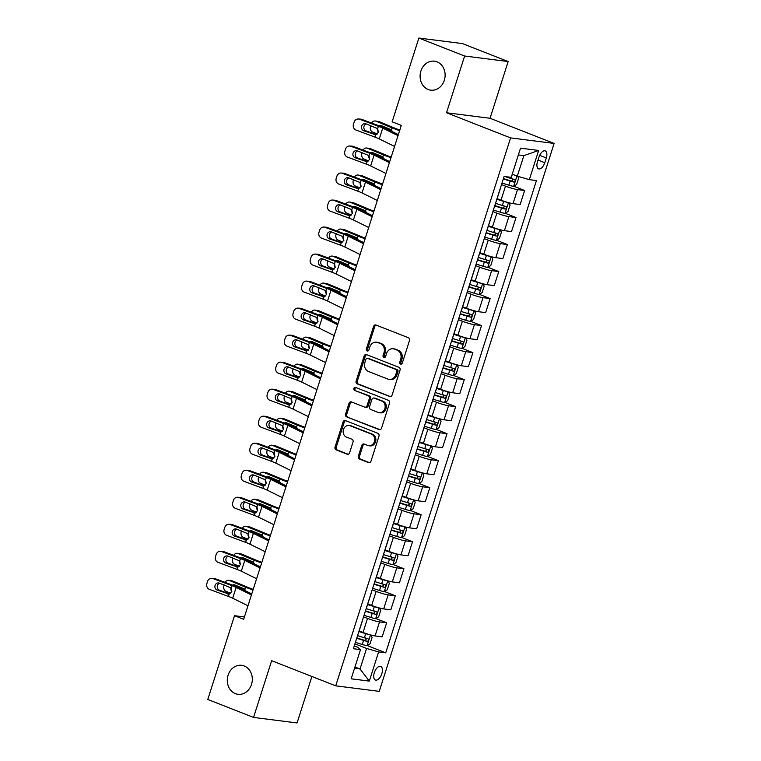 <?xml version="1.0" encoding="UTF-8"?>
<svg xmlns="http://www.w3.org/2000/svg" width="761" height="761" viewBox="0 0 761 761"><rect width="100%" height="100%" fill="white"/><g stroke="black" fill="none" stroke-linecap="round" stroke-linejoin="round"><path stroke-width="1.14" d="M400.562 364.091A1.57 1.341 -82.8 0 0 402.293 363.092L409.485 340.557A2.245 1.912 -82.8 0 0 408.372 337.722L376.029 325.033A2.245 1.912 -82.8 0 0 373.556 326.45L366.355 348.985A1.57 1.341 -82.8 0 0 368.876 349.974L369.808 347.054A7.172 6.126 -82.8 0 1 376.457 342.203A7.172 6.126 -82.8 0 1 377.722 342.526L380.414 343.582A7.172 6.126 -82.8 0 1 384.001 352.628L383.068 355.549A1.57 1.341 -82.8 0 0 385.58 356.538L386.512 353.618A7.172 6.126 -82.8 0 1 393.171 348.766A7.172 6.126 -82.8 0 1 394.426 349.09L397.128 350.146A7.172 6.126 -82.8 0 1 400.705 359.192L399.782 362.103A1.57 1.341 -82.8 0 0 400.562 364.091M244.214 665.97A14.611 12.48 -82.8 0 0 241.646 665.314A14.611 12.48 -82.8 0 0 227.682 676.7A14.611 12.48 -82.8 0 0 235.387 693.632A14.611 12.48 -82.8 0 0 237.965 694.298A14.611 12.48 -82.8 0 0 251.92 682.902A14.611 12.48 -82.8 0 0 244.214 665.97M437.023 61.841A14.611 12.48 -82.8 0 0 434.445 61.175A14.611 12.48 -82.8 0 0 420.491 72.571A14.611 12.48 -82.8 0 0 428.196 89.503A14.611 12.48 -82.8 0 0 430.764 90.169A14.611 12.48 -82.8 0 0 444.728 78.773A14.611 12.48 -82.8 0 0 437.023 61.841M381.822 673.694A7.306 3.71 111.4 0 0 380.728 666.417A7.306 3.71 111.4 0 0 374.298 672.743A7.306 3.71 111.4 0 0 375.392 680.02A7.306 3.71 111.4 0 0 381.822 673.694M358.326 456.191A2.245 1.912 -82.8 0 0 359.449 459.026L368.524 462.583A2.245 1.912 -82.8 0 0 370.997 461.166L378.988 436.129A2.245 1.912 -82.8 0 0 377.865 433.304L345.523 420.605A2.245 1.912 -82.8 0 0 343.049 422.022L335.059 447.059A2.245 1.912 -82.8 0 0 336.181 449.884L347.14 454.193A2.245 1.912 -82.8 0 0 349.613 452.776L353.028 442.055A2.245 1.912 -82.8 0 0 351.915 439.23L346.474 437.099A5.993 5.118 -82.8 0 1 343.316 430.155A5.993 5.118 -82.8 0 1 349.042 425.475A5.993 5.118 -82.8 0 1 350.098 425.751L371.387 434.103A5.993 5.118 -82.8 0 1 374.555 441.057A5.993 5.118 -82.8 0 1 368.828 445.727A5.993 5.118 -82.8 0 1 367.772 445.461L364.224 444.063A2.245 1.912 -82.8 0 0 361.751 445.48L358.326 456.191L359.506 456.343A2.245 1.912 -82.8 0 0 360.619 459.168L369.494 462.659M271.648 660.691L253.546 717.423L207.782 699.464L234.512 615.706L243.663 619.292L401.285 125.403L392.134 121.808L418.864 38.05L464.629 56.019L446.517 112.752L510.583 137.903L335.725 685.832L271.648 660.691M389.575 396.605A2.245 1.912 -82.8 0 0 392.048 395.187L400.039 370.15A2.245 1.912 -82.8 0 0 398.926 367.325L366.583 354.626A2.245 1.912 -82.8 0 0 364.11 356.043L356.119 381.08A2.245 1.912 -82.8 0 0 357.232 383.905L390.383 396.7M389.518 403.14L381.527 428.177A2.245 1.912 -82.8 0 1 379.054 429.594L346.712 416.895A2.245 1.912 -82.8 0 1 345.589 414.07L349.004 403.359A2.245 1.912 -82.8 0 1 351.477 401.941L364.595 407.087A2.245 1.912 -82.8 0 0 367.068 405.67L369.342 398.564A2.245 1.912 -82.8 0 0 368.219 395.739L354.569 390.374A1.57 1.341 -82.8 0 1 355.511 387.406L388.395 400.315A2.245 1.912 -82.8 0 1 389.518 403.14M539.007 157.032L537.485 161.779A7.077 3.596 111.4 0 0 538.55 168.837A7.077 3.596 111.4 0 0 544.781 162.711L546.303 157.955A7.077 3.596 111.4 0 0 545.237 150.906A7.077 3.596 111.4 0 0 539.007 157.032M510.583 137.903L554.113 143.429L379.244 691.359L335.725 685.832M538.655 150.459L529.342 179.644L517.309 176.172L523.863 155.634L538.655 150.459L520.534 148.157L511.221 177.342L504.105 176.438L353.38 648.724L360.495 649.628L357.879 647.345L354.274 645.927M367.202 645.556L385.732 652.824L536.457 180.547L529.342 179.644M385.732 652.824L378.617 651.92L369.304 681.105L351.182 678.802L360.495 649.628M446.517 112.752L490.046 118.278L508.158 61.536L464.629 56.019M508.158 61.536L462.393 43.577L418.864 38.05M253.546 717.423L297.075 722.95L311.905 676.491M490.046 118.278L554.113 143.429M244.414 616.962L234.512 615.706M523.863 155.634L518.374 154.94M517.309 176.172L512.229 174.174M354.959 666.988L360.029 668.986L366.583 648.448L354.93 643.873M375.82 618.531L386.664 622.793L382.184 636.843L375.068 635.939A9.132 0.999 -162.3 0 1 363.035 632.467L359.154 630.936M386.664 622.793L379.549 621.889A9.132 0.999 -162.3 0 1 367.525 618.417L363.549 616.857M384.448 591.516L395.292 595.768L390.802 609.818L383.687 608.914A9.132 0.999 -162.3 0 1 371.663 605.442L367.772 603.92M395.292 595.768L388.177 594.864A9.132 0.999 -162.3 0 1 376.143 591.392L372.177 589.842M393.066 564.5L403.91 568.752L399.43 582.802L392.315 581.899A9.132 0.999 -162.3 0 1 380.281 578.427L376.4 576.905M403.91 568.752L396.795 567.849A9.132 0.999 -162.3 0 1 384.771 564.377L380.795 562.817M401.694 537.475L412.538 541.737L408.048 555.787L400.933 554.883A9.132 0.999 -162.3 0 1 388.909 551.411L385.018 549.889M412.538 541.737L405.413 540.833A9.132 0.999 -162.3 0 1 393.389 537.361L389.413 535.801M410.312 510.46L421.156 514.712L416.676 528.762L409.561 527.858A9.132 0.999 -162.3 0 1 397.527 524.396L393.646 522.864M421.156 514.712L414.041 513.818A9.132 0.999 -162.3 0 1 402.008 510.346L398.041 508.786M418.94 483.444L429.784 487.696L425.294 501.746L418.179 500.843A9.132 0.999 -162.3 0 1 406.155 497.371L402.265 495.849M429.784 487.696L422.659 486.793A9.132 0.999 -162.3 0 1 410.636 483.321L406.659 481.761M427.558 456.419L438.403 460.681L433.922 474.731L426.797 473.827A9.132 0.999 -162.3 0 1 414.774 470.355L410.892 468.833M438.403 460.681L431.287 459.777A9.132 0.999 -162.3 0 1 419.254 456.305L415.287 454.745M436.186 429.404L447.03 433.665L442.541 447.715L435.425 446.812A9.132 0.999 -162.3 0 1 423.392 443.34L419.511 441.808M447.03 433.665L439.906 432.762A9.132 0.999 -162.3 0 1 427.882 429.29L423.906 427.73M444.805 402.388L455.649 406.64L451.168 420.69L444.044 419.787A9.132 0.999 -162.3 0 1 432.02 416.315L428.139 414.793M455.649 406.64L448.533 405.737A9.132 0.999 -162.3 0 1 436.5 402.265L432.533 400.705M453.423 375.363L464.267 379.625L459.787 393.675L452.671 392.771A9.132 0.999 -162.3 0 1 440.638 389.299L436.757 387.777M464.267 379.625L457.152 378.721A9.132 0.999 -162.3 0 1 445.128 375.249L441.152 373.689M462.051 348.348L472.895 352.609L468.415 366.659L461.29 365.756A9.132 0.999 -162.3 0 1 449.266 362.284L445.385 360.752M472.895 352.609L465.78 351.706A9.132 0.999 -162.3 0 1 453.746 348.234L449.78 346.674M470.669 321.332L481.513 325.584L477.033 339.634L469.918 338.731A9.132 0.999 -162.3 0 1 457.884 335.259L454.003 333.737M481.513 325.584L474.398 324.681A9.132 0.999 -162.3 0 1 462.374 321.209L458.398 319.649M479.297 294.317L490.141 298.569L485.651 312.619L478.536 311.715A9.132 0.999 -162.3 0 1 466.512 308.243L462.621 306.721M490.141 298.569L483.026 297.665A9.132 0.999 -162.3 0 1 470.992 294.193L467.026 292.633M487.915 267.292L498.759 271.553L494.279 285.603L487.164 284.7A9.132 0.999 -162.3 0 1 475.13 281.228L471.249 279.696M498.759 271.553L491.644 270.65A9.132 0.999 -162.3 0 1 479.62 267.178L475.644 265.618M496.543 240.276L507.387 244.528L502.897 258.578L495.782 257.675A9.132 0.999 -162.3 0 1 483.758 254.203L479.868 252.681M507.387 244.528L500.262 243.625A9.132 0.999 -162.3 0 1 488.239 240.153L484.262 238.602M505.161 213.261L516.006 217.513L511.525 231.563L504.41 230.659A9.132 0.999 -162.3 0 1 492.377 227.187L488.495 225.665M516.006 217.513L508.89 216.609A9.132 0.999 -162.3 0 1 496.866 213.137L492.89 211.577M513.789 186.236L524.633 190.497L520.144 204.547L513.028 203.644A9.132 0.999 -162.3 0 1 501.004 200.172L497.114 198.65M524.633 190.497L517.509 189.594A9.132 0.999 -162.3 0 1 505.485 186.122L501.509 184.562M354.54 668.291L360.029 668.986L369.304 681.105M500.776 187.196L496.286 201.246A9.132 0.999 -162.3 0 1 496.153 201.351M492.148 214.212L487.668 228.262A9.132 0.999 -162.3 0 1 487.535 228.367M483.53 241.227L479.04 255.277A9.132 0.999 -162.3 0 1 478.907 255.392M474.902 268.252L470.422 282.302A9.132 0.999 -162.3 0 1 470.288 282.407M466.284 295.268L461.794 309.318A9.132 0.999 -162.3 0 1 461.661 309.423M457.656 322.284L453.175 336.333A9.132 0.999 -162.3 0 1 453.042 336.448M449.038 349.309L444.548 363.358A9.132 0.999 -162.3 0 1 444.414 363.463M440.41 376.324L435.929 390.374A9.132 0.999 -162.3 0 1 435.796 390.479M431.791 403.34L427.302 417.389A9.132 0.999 -162.3 0 1 427.168 417.504M423.164 430.365L418.683 444.405A9.132 0.999 -162.3 0 1 418.55 444.519M414.545 457.38L410.065 471.43A9.132 0.999 -162.3 0 1 409.922 471.535M405.917 484.396L401.437 498.445A9.132 0.999 -162.3 0 1 401.304 498.56M397.299 511.411L392.819 525.461A9.132 0.999 -162.3 0 1 392.686 525.575M388.681 538.436L384.191 552.486A9.132 0.999 -162.3 0 1 384.058 552.591M380.053 565.452L375.573 579.502A9.132 0.999 -162.3 0 1 375.439 579.606M371.435 592.467L366.945 606.517A9.132 0.999 -162.3 0 1 366.812 606.631M362.807 619.492L358.326 633.542A9.132 0.999 -162.3 0 1 358.193 633.647M366.583 648.448L378.617 651.92M401.447 364.072A1.57 1.341 -82.8 0 1 400.952 362.255L401.884 359.344A7.172 6.126 -82.8 0 0 398.298 350.298L397.128 350.146M393.171 348.766L394.341 348.909A7.172 6.126 -82.8 0 1 395.606 349.232L398.298 350.298M376.457 342.203L377.637 342.355A7.172 6.126 -82.8 0 1 378.902 342.678L381.594 343.734A7.172 6.126 -82.8 0 1 385.18 352.781L384.248 355.701A1.57 1.341 -82.8 0 0 384.733 357.508M376.229 325.109A2.245 1.912 -82.8 0 0 374.726 326.593L367.534 349.137A1.57 1.341 -82.8 0 0 368.029 350.954M366.783 354.702A2.245 1.912 -82.8 0 0 365.28 356.196L357.29 381.223A2.245 1.912 -82.8 0 0 358.412 384.058L390.555 396.671M396.785 371.492A1.57 1.341 -82.8 0 0 395.996 369.513L367.611 358.374A1.57 1.341 -82.8 0 0 365.879 359.363L364.9 362.436A7.172 6.126 -82.8 0 0 368.476 371.482L387.882 379.102A7.172 6.126 -82.8 0 0 389.147 379.425A7.172 6.126 -82.8 0 0 395.796 374.574L396.785 371.492L397.955 371.644A1.57 1.341 -82.8 0 0 397.175 369.665L395.996 369.513M368.219 358.45A1.57 1.341 -82.8 0 1 368.79 358.526L397.175 369.665M389.147 379.425L390.326 379.577A7.172 6.126 -82.8 0 0 396.976 374.726L395.796 374.574M397.955 371.644L396.976 374.726M380.024 429.661L346.712 416.895M351.677 402.017A2.245 1.912 -82.8 0 0 350.184 403.501L346.769 414.222A2.245 1.912 -82.8 0 0 347.882 417.047M364.995 407.192L366.165 407.335A2.245 1.912 -82.8 0 0 368.248 405.822L370.512 398.716A2.245 1.912 -82.8 0 0 369.399 395.882L354.569 390.374M355.872 387.549A1.57 1.341 -82.8 0 0 355.739 390.526M378.207 412.433A5.993 5.118 -82.8 0 0 379.263 412.7A5.993 5.118 -82.8 0 0 384.99 408.029A5.993 5.118 -82.8 0 0 381.832 401.076L374.326 398.136A2.245 1.912 -82.8 0 0 371.853 399.554L369.589 406.659A2.245 1.912 -82.8 0 0 370.702 409.485L378.207 412.433M379.263 412.7L380.443 412.852A5.993 5.118 -82.8 0 0 386.169 408.181A5.993 5.118 -82.8 0 0 383.011 401.228L381.832 401.076M373.936 398.032L375.106 398.184A2.245 1.912 -82.8 0 1 375.506 398.288L383.011 401.228M364.424 444.139A2.245 1.912 -82.8 0 0 362.921 445.632L359.506 456.343M368.828 445.727L369.998 445.879A5.993 5.118 -82.8 0 0 375.725 441.209A5.993 5.118 -82.8 0 0 372.567 434.255L371.387 434.103M349.042 425.475L350.222 425.627A5.993 5.118 -82.8 0 1 351.278 425.894L372.567 434.255M345.722 420.69A2.245 1.912 -82.8 0 0 344.229 422.174L336.238 447.211A2.245 1.912 -82.8 0 0 337.351 450.036L348.119 454.26M514.075 174.897A6.05 0.666 -162.3 0 1 512.296 174.374L512.182 174.336M399.801 130.064A11.415 1.256 -162.3 0 1 395.568 128.476L379.463 121.77L375.972 121.18A4.566 3.577 -80.3 0 0 375.363 120.999A4.566 3.577 -80.3 0 0 371.71 123.073M399.601 130.673A17.123 1.883 -162.3 0 1 392.077 127.877L375.972 121.18M517.48 176.219L518.698 178.017L516.624 184.504L513.58 186.359A6.05 0.666 -162.3 0 1 508.843 185.18L502.003 183.03M377.313 133.974L372.519 131.986A4.566 3.577 -80.3 0 1 370.569 126.269L370.769 125.622M503.306 178.93L510.155 181.07A6.05 0.666 17.7 0 0 513.78 182.06C515.264 181.422 515.539 180.557 514.607 179.463A6.05 0.666 -162.3 0 1 510.983 178.483L504.724 176.514M379.159 125.841A3.653 2.863 99.7 0 1 380.871 125.479A3.653 2.863 99.7 0 1 381.356 125.622L390.954 129.617L392.743 131.862M378.407 132.053A3.653 2.863 99.7 0 1 377.466 128.409M375.363 120.999L378.854 121.598A4.566 3.577 99.7 0 1 379.463 121.77M382.945 126.278A3.653 2.863 -80.3 0 0 382.041 126.925M511.982 178.426C513.228 179.653 512.952 180.519 511.145 181.023L503.411 178.616M394.569 146.445L379.273 138.911A11.415 1.256 17.7 0 0 374.964 137.104L356.015 130.045A4.566 4.157 -86.5 0 1 353.465 124.252L354.16 122.093A4.566 4.157 -86.5 0 1 359.468 119.23L378.417 126.297L377.675 128.628L378.322 132.328L375.715 134.773L363.71 130.73A3.653 3.329 93.5 0 1 365.033 123.624A3.653 3.329 93.5 0 1 365.917 123.815L377.675 128.628M398.345 134.621L387.225 129.151A17.123 1.883 17.7 0 0 380.757 126.44L361.808 119.382L359.468 119.23M398.022 135.639L382.726 128.095A11.415 1.256 17.7 0 0 378.417 126.297M358.364 119.001L360.714 119.144A4.566 4.157 93.5 0 1 361.808 119.382M366.212 123.929A3.653 3.329 -86.5 0 0 366.051 130.873L376.2 134.659M374.964 137.104L375.715 134.773L374.127 134.611L375.439 134.802M508.072 202.521A6.05 0.666 -162.3 0 1 503.668 201.389L496.914 199.277M501.594 200.4L497.019 198.963M391.173 157.089A11.415 1.256 -162.3 0 1 386.949 155.491L370.845 148.795L367.354 148.195A4.566 3.577 -80.3 0 0 366.735 148.014A4.566 3.577 -80.3 0 0 363.083 150.088M390.983 157.689A17.123 1.883 -162.3 0 1 383.458 154.892L367.354 148.195M505.038 213.337L508.453 202.635L510.07 205.032L508.006 211.52L504.962 213.384A6.05 0.666 -162.3 0 1 500.224 212.195L493.375 210.055M368.695 160.999L363.901 159.001A4.566 3.577 -80.3 0 1 361.941 153.294L362.15 152.647M494.688 205.946L501.528 208.095A6.05 0.666 17.7 0 0 505.161 209.075C506.645 208.447 506.921 207.582 505.989 206.478A6.05 0.666 -162.3 0 1 502.355 205.499L495.516 203.349M370.531 152.866A3.653 2.863 99.7 0 1 372.243 152.495A3.653 2.863 99.7 0 1 372.738 152.638L382.326 156.633L384.115 158.878M369.779 159.068A3.653 2.863 99.7 0 1 368.847 155.425M366.735 148.014L370.226 148.614A4.566 3.577 99.7 0 1 370.845 148.795M374.317 153.294A3.653 2.863 -80.3 0 0 373.423 153.941M503.354 205.451C504.61 206.669 504.334 207.534 502.526 208.038L494.783 205.632M499.444 229.537A6.05 0.666 -162.3 0 1 495.05 228.414L488.296 226.293M492.966 227.415L488.391 225.979M382.555 184.105A11.415 1.256 -162.3 0 1 378.322 182.507L362.217 175.81L358.726 175.211A4.566 3.577 -80.3 0 0 358.117 175.04A4.566 3.577 -80.3 0 0 354.464 177.104M382.355 184.714A17.123 1.883 -162.3 0 1 374.831 181.917L358.726 175.211M496.41 240.352L499.825 229.651L501.451 232.057L499.378 238.535L496.334 240.4A6.05 0.666 -162.3 0 1 491.596 239.22L484.757 237.071M360.067 188.015L355.273 186.017A4.566 3.577 -80.3 0 1 353.323 180.309L353.523 179.663M486.06 232.961L492.909 235.111A6.05 0.666 17.7 0 0 496.533 236.091C498.017 235.463 498.293 234.597 497.361 233.503A6.05 0.666 -162.3 0 1 493.737 232.514L486.897 230.374M361.913 179.881A3.653 2.863 99.7 0 1 363.625 179.52A3.653 2.863 99.7 0 1 364.11 179.663L373.708 183.648L375.496 185.903M361.161 186.084A3.653 2.863 99.7 0 1 360.219 182.45M358.117 175.04L361.608 175.629A4.566 3.577 99.7 0 1 362.217 175.81M365.699 180.319A3.653 2.863 -80.3 0 0 364.795 180.966M494.736 232.466C495.982 233.694 495.706 234.559 493.908 235.063L486.165 232.657M490.826 256.562A6.05 0.666 -162.3 0 1 486.422 255.43L479.668 253.308M484.348 254.431L479.772 252.994M373.927 211.12A11.415 1.256 -162.3 0 1 369.703 209.532L353.599 202.826L350.108 202.236A4.566 3.577 -80.3 0 0 349.489 202.055A4.566 3.577 -80.3 0 0 345.846 204.119M373.737 211.729A17.123 1.883 -162.3 0 1 366.212 208.933L350.108 202.236M487.791 267.368L491.206 256.676L492.824 259.073L490.759 265.56L487.715 267.415A6.05 0.666 -162.3 0 1 482.978 266.236L476.129 264.086M351.449 215.03L346.655 213.042A4.566 3.577 -80.3 0 1 344.695 207.325L344.904 206.678M477.442 259.986L484.281 262.126A6.05 0.666 17.7 0 0 487.915 263.116C489.399 262.478 489.675 261.613 488.743 260.519A6.05 0.666 -162.3 0 1 485.118 259.539L478.269 257.389M353.285 206.897A3.653 2.863 99.7 0 1 354.997 206.535A3.653 2.863 99.7 0 1 355.492 206.678L365.08 210.664L366.869 212.918M352.533 213.109A3.653 2.863 99.7 0 1 351.601 209.465M349.489 202.055L352.98 202.654A4.566 3.577 99.7 0 1 353.599 202.826M357.071 207.334A3.653 2.863 -80.3 0 0 356.177 207.981M486.108 259.482C487.363 260.709 487.088 261.575 485.28 262.079L477.537 259.672M385.951 173.46L370.655 165.927A11.415 1.256 17.7 0 0 366.345 164.119L347.397 157.061A4.566 4.157 -86.5 0 1 344.847 151.277L345.532 149.108A4.566 4.157 -86.5 0 1 350.84 146.255L369.798 153.313L369.047 155.644L369.703 159.353L367.087 161.798L355.083 157.746A3.653 3.329 93.5 0 1 356.414 150.649A3.653 3.329 93.5 0 1 357.29 150.83L369.047 155.644M389.718 161.646L378.598 156.167A17.123 1.883 17.7 0 0 372.139 153.456L353.19 146.397L350.84 146.255M389.394 162.654L374.108 155.12A11.415 1.256 17.7 0 0 369.798 153.313M349.746 146.017L352.086 146.16A4.566 4.157 93.5 0 1 353.19 146.397M357.594 150.944A3.653 3.329 -86.5 0 0 357.423 157.898L367.573 161.674M366.345 164.119L367.087 161.798L365.508 161.636L366.821 161.827M377.323 200.476L362.027 192.942A11.415 1.256 17.7 0 0 357.727 191.144L338.769 184.076A4.566 4.157 -86.5 0 1 336.219 178.293L336.914 176.133A4.566 4.157 -86.5 0 1 342.222 173.27L361.171 180.328L360.429 182.659L361.085 186.369L358.469 188.814L346.464 184.771A3.653 3.329 93.5 0 1 347.787 177.665A3.653 3.329 93.5 0 1 348.671 177.846L360.429 182.659M381.099 188.661L369.979 183.182A17.123 1.883 17.7 0 0 363.52 180.481L344.562 173.413L342.222 173.27M380.776 189.67L365.48 182.136A11.415 1.256 17.7 0 0 361.171 180.328M341.118 173.042L343.468 173.185A4.566 4.157 93.5 0 1 344.562 173.413M348.966 177.96A3.653 3.329 -86.5 0 0 348.804 184.913L358.954 188.69M357.727 191.144L358.469 188.814L356.88 188.652L358.193 188.842M368.705 227.501L353.408 219.967A11.415 1.256 17.7 0 0 349.099 218.16L330.15 211.101A4.566 4.157 -86.5 0 1 327.601 205.308L328.286 203.149A4.566 4.157 -86.5 0 1 333.594 200.286L352.552 207.353L351.81 209.675L352.457 213.384L349.841 215.829L337.836 211.786A3.653 3.329 93.5 0 1 339.168 204.68A3.653 3.329 93.5 0 1 340.043 204.871L351.81 209.675M372.471 215.677L361.361 210.198A17.123 1.883 17.7 0 0 354.892 207.496L335.943 200.438L333.594 200.286M372.158 216.695L356.861 209.151A11.415 1.256 17.7 0 0 352.552 207.353M332.5 200.057L334.84 200.2A4.566 4.157 93.5 0 1 335.943 200.438M340.348 204.985A3.653 3.329 -86.5 0 0 340.186 211.929L350.326 215.715M349.099 218.16L349.841 215.829L348.262 215.667L349.575 215.858M482.198 283.577A6.05 0.666 -162.3 0 1 477.803 282.445L471.049 280.324M475.72 281.456L471.145 280.019M365.309 238.145A11.415 1.256 -162.3 0 1 361.075 236.547L344.971 229.851L341.48 229.251A4.566 3.577 -80.3 0 0 340.871 229.071A4.566 3.577 -80.3 0 0 337.218 231.144M365.118 238.745A17.123 1.883 -162.3 0 1 357.584 235.948L341.48 229.251M479.164 294.393L482.579 283.691L484.205 286.088L482.132 292.576L479.088 294.44A6.05 0.666 -162.3 0 1 474.35 293.251L467.511 291.111M342.821 242.055L338.036 240.057A4.566 3.577 -80.3 0 1 336.077 234.35L336.286 233.694M468.824 287.002L475.663 289.151A6.05 0.666 17.7 0 0 479.297 290.131C480.771 289.503 481.047 288.638 480.124 287.534A6.05 0.666 -162.3 0 1 476.491 286.555L469.651 284.405M344.666 233.912A3.653 2.863 99.7 0 1 346.379 233.551A3.653 2.863 99.7 0 1 346.864 233.694L356.462 237.689L358.25 239.934M343.915 240.124A3.653 2.863 99.7 0 1 342.973 236.481M340.871 229.071L344.362 229.67A4.566 3.577 99.7 0 1 344.971 229.851M348.452 234.35A3.653 2.863 -80.3 0 0 347.549 234.997M477.489 286.497C478.736 287.725 478.46 288.59 476.662 289.094L468.919 286.688M360.086 254.516L344.79 246.983A11.415 1.256 17.7 0 0 340.481 245.175L321.523 238.117A4.566 4.157 -86.5 0 1 318.983 232.333L319.668 230.164A4.566 4.157 -86.5 0 1 324.976 227.311L343.924 234.369L343.182 236.7L343.839 240.4L341.223 242.845L329.218 238.802A3.653 3.329 93.5 0 1 330.54 231.696A3.653 3.329 93.5 0 1 331.425 231.886L343.182 236.7M363.853 242.702L352.733 237.223A17.123 1.883 17.7 0 0 346.274 234.512L327.316 227.453L324.976 227.311M363.53 243.71L348.234 236.176A11.415 1.256 17.7 0 0 343.924 234.369M323.882 227.073L326.222 227.216A4.566 4.157 93.5 0 1 327.316 227.453M331.72 232A3.653 3.329 -86.5 0 0 331.558 238.944L341.708 242.73M340.481 245.175L341.223 242.845L339.634 242.692L340.947 242.883M473.58 310.593A6.05 0.666 -162.3 0 1 469.176 309.47L462.422 307.349M467.102 308.471L462.526 307.035M356.681 265.161A11.415 1.256 -162.3 0 1 352.457 263.563L336.352 256.866L332.861 256.267A4.566 3.577 -80.3 0 0 332.243 256.096A4.566 3.577 -80.3 0 0 328.6 258.16M356.49 265.77A17.123 1.883 -162.3 0 1 348.966 262.973L332.861 256.267M470.545 321.408L473.96 310.707L475.577 313.113L473.513 319.591L470.469 321.456A6.05 0.666 -162.3 0 1 465.732 320.276L458.883 318.127M334.203 269.071L329.408 267.073A4.566 3.577 -80.3 0 1 327.449 261.365L327.658 260.719M460.196 314.017L467.045 316.167A6.05 0.666 17.7 0 0 470.669 317.147C472.153 316.519 472.429 315.653 471.497 314.559A6.05 0.666 -162.3 0 1 467.872 313.57L461.023 311.42M336.039 260.937A3.653 2.863 99.7 0 1 337.751 260.576A3.653 2.863 99.7 0 1 338.245 260.709L348.319 264.971L349.622 266.959M335.287 267.14A3.653 2.863 99.7 0 1 334.355 263.506M332.243 256.096L335.734 256.685A4.566 3.577 99.7 0 1 336.352 256.866M339.825 261.375A3.653 2.863 -80.3 0 0 338.93 262.022M468.862 313.522C470.117 314.75 469.841 315.615 468.034 316.11L460.3 313.713M464.952 337.618A6.05 0.666 -162.3 0 1 460.557 336.486L453.803 334.364M458.474 335.487L453.898 334.05M348.062 292.176A11.415 1.256 -162.3 0 1 343.829 290.588L327.725 283.882L324.234 283.292A4.566 3.577 -80.3 0 0 323.625 283.111A4.566 3.577 -80.3 0 0 319.972 285.175M347.872 292.785A17.123 1.883 -162.3 0 1 340.338 289.989L324.234 283.292M461.917 348.424L465.332 337.732L466.959 340.129L464.885 346.607L461.841 348.471A6.05 0.666 -162.3 0 1 457.104 347.292L450.265 345.142M325.575 296.086L320.79 294.098A4.566 3.577 -80.3 0 1 318.83 288.381L319.04 287.734M451.577 341.033L458.417 343.182A6.05 0.666 17.7 0 0 462.051 344.162C463.525 343.534 463.801 342.669 462.878 341.575A6.05 0.666 -162.3 0 1 459.244 340.595L452.405 338.445M327.42 287.953A3.653 2.863 99.7 0 1 329.132 287.591A3.653 2.863 99.7 0 1 329.618 287.734L339.216 291.72L341.004 293.974M326.669 294.165A3.653 2.863 99.7 0 1 325.727 290.521M323.625 283.111L327.116 283.701A4.566 3.577 99.7 0 1 327.725 283.882M331.206 288.39A3.653 2.863 -80.3 0 0 330.303 289.037M460.243 340.538C461.489 341.765 461.214 342.631 459.416 343.135L451.673 340.728M456.334 364.633A6.05 0.666 -162.3 0 1 451.929 363.501L445.185 361.38M449.856 362.512L445.28 361.075M339.435 319.201A11.415 1.256 -162.3 0 1 335.211 317.603L319.106 310.897L315.615 310.307A4.566 3.577 -80.3 0 0 314.997 310.127A4.566 3.577 -80.3 0 0 311.354 312.2M339.244 319.801A17.123 1.883 -162.3 0 1 331.72 317.004L315.615 310.307M453.299 375.449L456.714 364.747L458.331 367.144L456.267 373.632L453.223 375.496A6.05 0.666 -162.3 0 1 448.486 374.307L441.637 372.167M316.957 323.111L312.162 321.113A4.566 3.577 -80.3 0 1 310.203 315.406L310.412 314.75M442.95 368.058L449.799 370.207A6.05 0.666 17.7 0 0 453.423 371.187C454.907 370.55 455.183 369.694 454.25 368.59A6.05 0.666 -162.3 0 1 450.626 367.611L443.777 365.461M318.802 314.968A3.653 2.863 99.7 0 1 320.514 314.607A3.653 2.863 99.7 0 1 320.999 314.75L330.597 318.745L332.376 320.99M318.05 321.18A3.653 2.863 99.7 0 1 317.109 317.537M314.997 310.127L318.488 310.726A4.566 3.577 99.7 0 1 319.106 310.897M322.578 315.406A3.653 2.863 -80.3 0 0 321.684 316.053M451.615 367.553C452.871 368.781 452.595 369.646 450.788 370.15L443.054 367.744M447.706 391.649A6.05 0.666 -162.3 0 1 443.311 390.517L436.557 388.405M441.228 389.527L436.652 388.091M330.816 346.217A11.415 1.256 -162.3 0 1 326.583 344.619L310.478 337.922L306.987 337.323A4.566 3.577 -80.3 0 0 306.379 337.152A4.566 3.577 -80.3 0 0 302.726 339.216M330.626 346.826A17.123 1.883 -162.3 0 1 323.092 344.029L306.987 337.323M444.671 402.464L448.086 391.763L449.713 394.16L447.639 400.647L444.595 402.512A6.05 0.666 -162.3 0 1 439.858 401.332L433.019 399.183M308.338 350.127L303.544 348.129A4.566 3.577 -80.3 0 1 301.584 342.421L301.794 341.775M434.331 395.073L441.171 397.223A6.05 0.666 17.7 0 0 444.805 398.203C446.279 397.575 446.555 396.709 445.632 395.606A6.05 0.666 -162.3 0 1 441.998 394.626L435.159 392.476M310.174 341.993A3.653 2.863 99.7 0 1 311.886 341.622A3.653 2.863 99.7 0 1 312.381 341.765L322.455 346.027L323.758 348.015M309.423 348.196A3.653 2.863 99.7 0 1 308.49 344.552M306.379 337.152L309.87 337.741A4.566 3.577 99.7 0 1 310.478 337.922M313.96 342.431A3.653 2.863 -80.3 0 0 313.056 343.078M442.997 394.579C444.253 395.806 443.977 396.662 442.17 397.166L434.426 394.759M439.087 418.674A6.05 0.666 -162.3 0 1 434.693 417.542L427.939 415.42M432.609 416.543L428.034 415.106M322.198 373.232A11.415 1.256 -162.3 0 1 317.965 371.634L301.86 364.938L298.369 364.338A4.566 3.577 -80.3 0 0 297.76 364.167A4.566 3.577 -80.3 0 0 294.107 366.231M321.998 373.841A17.123 1.883 -162.3 0 1 314.474 371.045L298.369 364.338M436.053 429.48L439.468 418.788L441.085 421.185L439.021 427.663L435.977 429.527A6.05 0.666 -162.3 0 1 431.24 428.348L424.391 426.198M299.71 377.142L294.916 375.154A4.566 3.577 -80.3 0 1 292.956 369.437L293.166 368.79M425.703 422.089L432.552 424.238A6.05 0.666 17.7 0 0 436.177 425.218C437.661 424.59 437.936 423.725 437.004 422.631A6.05 0.666 -162.3 0 1 433.38 421.642L426.531 419.501M301.556 369.009A3.653 2.863 99.7 0 1 303.268 368.647A3.653 2.863 99.7 0 1 303.753 368.79L313.351 372.776L315.14 375.03M300.804 375.211A3.653 2.863 99.7 0 1 299.863 371.577M297.76 364.167L301.251 364.757A4.566 3.577 99.7 0 1 301.86 364.938M305.342 369.446A3.653 2.863 -80.3 0 0 304.438 370.093M434.369 421.594C435.625 422.821 435.349 423.687 433.542 424.191L425.808 421.784M351.458 281.532L336.162 273.998A11.415 1.256 17.7 0 0 331.853 272.191L312.904 265.132A4.566 4.157 -86.5 0 1 310.355 259.349L311.049 257.189A4.566 4.157 -86.5 0 1 316.348 254.326L335.306 261.384L334.564 263.715L335.211 267.425L332.595 269.87L320.59 265.827A3.653 3.329 93.5 0 1 321.922 258.721A3.653 3.329 93.5 0 1 322.797 258.902L334.564 263.715M355.235 269.717L344.115 264.238A17.123 1.883 17.7 0 0 337.646 261.537L318.697 254.469L316.348 254.326M354.911 270.726L339.615 263.192A11.415 1.256 17.7 0 0 335.306 261.384M315.254 254.088L317.603 254.241A4.566 4.157 93.5 0 1 318.697 254.469M323.102 259.016A3.653 3.329 -86.5 0 0 322.94 265.97L333.08 269.746M331.853 272.191L332.595 269.87L331.016 269.708L332.329 269.898M342.84 308.557L327.544 301.014A11.415 1.256 17.7 0 0 323.235 299.216L304.276 292.148A4.566 4.157 -86.5 0 1 301.736 286.364L302.421 284.205A4.566 4.157 -86.5 0 1 307.729 281.342L326.678 288.409L325.936 290.731L326.593 294.44L323.977 296.885L311.972 292.842A3.653 3.329 93.5 0 1 313.304 285.736A3.653 3.329 93.5 0 1 314.179 285.927L325.936 290.731M346.607 296.733L335.487 291.254A17.123 1.883 17.7 0 0 329.028 288.552L310.069 281.494L307.729 281.342M346.284 297.741L330.987 290.207A11.415 1.256 17.7 0 0 326.678 288.409M306.635 281.113L308.976 281.256A4.566 4.157 93.5 0 1 310.069 281.494M314.483 286.041A3.653 3.329 -86.5 0 0 314.312 292.985L324.462 296.761M323.235 299.216L323.977 296.885L322.398 296.723L323.701 296.914M334.212 335.572L318.916 328.039A11.415 1.256 17.7 0 0 314.607 326.231L295.658 319.173A4.566 4.157 -86.5 0 1 293.109 313.38L293.803 311.22A4.566 4.157 -86.5 0 1 299.111 308.367L318.06 315.425L317.318 317.756L317.965 321.456L315.349 323.901L303.344 319.858A3.653 3.329 93.5 0 1 304.676 312.752A3.653 3.329 93.5 0 1 305.551 312.942L317.318 317.756M337.989 323.758L326.869 318.279A17.123 1.883 17.7 0 0 320.4 315.568L301.451 308.509L299.111 308.367M337.665 324.766L322.369 317.232A11.415 1.256 17.7 0 0 318.06 315.425M298.008 308.129L300.357 308.272A4.566 4.157 93.5 0 1 301.451 308.509M305.855 313.056A3.653 3.329 -86.5 0 0 305.694 320L315.834 323.786M314.607 326.231L315.349 323.901L313.77 323.739L315.083 323.939M325.594 362.588L310.298 355.054A11.415 1.256 17.7 0 0 305.989 353.247L287.03 346.188A4.566 4.157 -86.5 0 1 284.49 340.405L285.175 338.245A4.566 4.157 -86.5 0 1 290.483 335.382L309.432 342.44L308.69 344.771L309.346 348.481L306.731 350.926L294.726 346.873A3.653 3.329 93.5 0 1 296.058 339.777A3.653 3.329 93.5 0 1 296.933 339.958L308.69 344.771M329.361 350.773L318.241 345.294A17.123 1.883 17.7 0 0 311.782 342.593L292.833 335.525L290.483 335.382M329.037 351.782L313.741 344.248A11.415 1.256 17.7 0 0 309.432 342.44M289.389 335.144L291.729 335.297A4.566 4.157 93.5 0 1 292.833 335.525M297.237 340.072A3.653 3.329 -86.5 0 0 297.066 347.026L307.216 350.802M305.989 353.247L306.731 350.926L305.151 350.764L306.464 350.954M316.966 389.613L301.67 382.07A11.415 1.256 17.7 0 0 297.361 380.272L278.412 373.204A4.566 4.157 -86.5 0 1 275.863 367.42L276.557 365.261A4.566 4.157 -86.5 0 1 281.865 362.398L300.814 369.466L300.072 371.787L300.719 375.496L298.103 377.941L286.098 373.898A3.653 3.329 93.5 0 1 287.43 366.792A3.653 3.329 93.5 0 1 288.305 366.983L300.072 371.787M320.742 377.789L309.622 372.31A17.123 1.883 17.7 0 0 303.154 369.608L284.205 362.55L281.865 362.398M320.419 378.797L305.123 371.263A11.415 1.256 17.7 0 0 300.814 369.466M280.761 362.169L283.111 362.312A4.566 4.157 93.5 0 1 284.205 362.55M288.609 367.087A3.653 3.329 -86.5 0 0 288.448 374.041L298.588 377.817M297.361 380.272L298.103 377.941L296.524 377.779L297.836 377.97M430.46 445.689A6.05 0.666 -162.3 0 1 426.065 444.557L419.311 442.436M423.991 443.568L419.416 442.131M313.57 400.248A11.415 1.256 -162.3 0 1 309.337 398.659L293.232 391.953L289.741 391.363A4.566 3.577 -80.3 0 0 289.132 391.183A4.566 3.577 -80.3 0 0 285.48 393.256M313.38 400.857A17.123 1.883 -162.3 0 1 305.846 398.06L289.741 391.363M427.435 456.505L430.85 445.803L432.467 448.2L430.393 454.688L427.349 456.552A6.05 0.666 -162.3 0 1 422.621 455.363L415.772 453.214M291.092 404.158L286.298 402.169A4.566 3.577 -80.3 0 1 284.338 396.452L284.547 395.806M417.085 449.114L423.925 451.254A6.05 0.666 17.7 0 0 427.558 452.243C429.042 451.606 429.318 450.75 428.386 449.646A6.05 0.666 -162.3 0 1 424.752 448.667L417.913 446.517M292.928 396.024A3.653 2.863 99.7 0 1 294.64 395.663A3.653 2.863 99.7 0 1 295.135 395.806L304.723 399.801L306.512 402.046M292.176 402.236A3.653 2.863 99.7 0 1 291.244 398.593M289.132 391.183L292.624 391.782A4.566 3.577 99.7 0 1 293.232 391.953M296.714 396.462A3.653 2.863 -80.3 0 0 295.81 397.109M425.751 448.61C427.007 449.837 426.731 450.702 424.923 451.206L417.18 448.8M308.348 416.628L293.052 409.095A11.415 1.256 17.7 0 0 288.742 407.287L269.794 400.229A4.566 4.157 -86.5 0 1 267.244 394.436L267.929 392.276A4.566 4.157 -86.5 0 1 273.237 389.423L292.186 396.481L291.444 398.812L292.1 402.512L289.484 404.957L277.48 400.914A3.653 3.329 93.5 0 1 278.811 393.808A3.653 3.329 93.5 0 1 279.687 393.998L291.444 398.812M312.115 404.804L300.995 399.335A17.123 1.883 17.7 0 0 294.536 396.624L275.587 389.565L273.237 389.423M311.791 405.822L296.495 398.288A11.415 1.256 17.7 0 0 292.186 396.481M272.143 389.185L274.483 389.328A4.566 4.157 93.5 0 1 275.587 389.565M279.991 394.112A3.653 3.329 -86.5 0 0 279.82 401.057L289.97 404.842M288.742 407.287L289.484 404.957L287.905 404.795L289.218 404.985M421.841 472.705A6.05 0.666 -162.3 0 1 417.447 471.573L410.693 469.461M415.363 470.583L410.788 469.147M304.952 427.273A11.415 1.256 -162.3 0 1 300.719 425.675L284.614 418.978L281.123 418.379A4.566 3.577 -80.3 0 0 280.514 418.198A4.566 3.577 -80.3 0 0 276.861 420.272M304.752 427.882A17.123 1.883 -162.3 0 1 297.228 425.076L281.123 418.379M418.807 483.52L422.222 472.819L423.848 475.216L421.775 481.703L418.731 483.568A6.05 0.666 -162.3 0 1 413.994 482.379L407.154 480.239M282.464 431.183L277.67 429.185A4.566 3.577 -80.3 0 1 275.72 423.477L275.92 422.831M408.457 476.129L415.306 478.279A6.05 0.666 17.7 0 0 418.93 479.259C420.414 478.631 420.69 477.765 419.758 476.662A6.05 0.666 -162.3 0 1 416.134 475.682L409.285 473.532M284.31 423.049A3.653 2.863 99.7 0 1 286.022 422.678A3.653 2.863 99.7 0 1 286.507 422.821L296.105 426.816L297.893 429.071M283.558 429.252A3.653 2.863 99.7 0 1 282.616 425.608M280.514 418.198L284.005 418.797A4.566 3.577 99.7 0 1 284.614 418.978M288.096 423.487A3.653 2.863 -80.3 0 0 287.192 424.134M417.123 475.635C418.379 476.852 418.103 477.718 416.296 478.222L408.562 475.815M299.72 443.644L284.424 436.11A11.415 1.256 17.7 0 0 280.115 434.303L261.166 427.244A4.566 4.157 -86.5 0 1 258.616 421.461L259.311 419.292A4.566 4.157 -86.5 0 1 264.619 416.438L283.568 423.497L282.826 425.827L283.473 429.537L280.857 431.982L268.852 427.929A3.653 3.329 93.5 0 1 270.184 420.833A3.653 3.329 93.5 0 1 271.068 421.014L282.826 425.827M303.496 431.829L292.376 426.35A17.123 1.883 17.7 0 0 285.908 423.639L266.959 416.581L264.619 416.438M303.173 432.838L287.877 425.304A11.415 1.256 17.7 0 0 283.568 423.497M263.515 416.2L265.865 416.353A4.566 4.157 93.5 0 1 266.959 416.581M271.363 421.128A3.653 3.329 -86.5 0 0 271.201 428.082L281.342 431.858M280.115 434.303L280.857 431.982L279.277 431.82L280.59 432.01M413.213 499.73A6.05 0.666 -162.3 0 1 408.819 498.598L402.065 496.476M406.745 497.599L402.169 496.162M296.324 454.288A11.415 1.256 -162.3 0 1 292.1 452.69L275.996 445.994L272.495 445.394A4.566 3.577 -80.3 0 0 271.886 445.223A4.566 3.577 -80.3 0 0 268.233 447.287M296.134 454.897A17.123 1.883 -162.3 0 1 288.609 452.101L272.495 445.394M410.189 510.536L413.604 499.844L415.221 502.241L413.156 508.719L410.112 510.583A6.05 0.666 -162.3 0 1 405.375 509.404L398.526 507.254M273.846 458.198L269.052 456.21A4.566 3.577 -80.3 0 1 267.092 450.493L267.301 449.846M399.839 503.145L406.678 505.294A6.05 0.666 17.7 0 0 410.312 506.274C411.796 505.646 412.072 504.781 411.14 503.687A6.05 0.666 -162.3 0 1 407.506 502.698L400.666 500.557M275.682 450.065A3.653 2.863 99.7 0 1 277.394 449.703A3.653 2.863 99.7 0 1 277.889 449.846L287.477 453.832L289.266 456.086M274.93 456.267A3.653 2.863 99.7 0 1 273.998 452.633M271.886 445.223L275.377 445.813A4.566 3.577 99.7 0 1 275.996 445.994M279.468 450.502A3.653 2.863 -80.3 0 0 278.564 451.149M408.505 502.65C409.76 503.877 409.485 504.743 407.677 505.247L399.934 502.84M291.102 470.659L275.805 463.126A11.415 1.256 17.7 0 0 271.496 461.328L252.547 454.26A4.566 4.157 -86.5 0 1 249.998 448.476L250.683 446.317A4.566 4.157 -86.5 0 1 255.991 443.454L274.949 450.522L274.198 452.843L274.854 456.552L272.238 458.997L260.233 454.954A3.653 3.329 93.5 0 1 261.565 447.849A3.653 3.329 93.5 0 1 262.44 448.039L274.198 452.843M294.868 458.845L283.748 453.366A17.123 1.883 17.7 0 0 277.289 450.664L258.34 443.596L255.991 443.454M294.545 459.853L279.258 452.319A11.415 1.256 17.7 0 0 274.949 450.522M254.897 443.225L257.237 443.368A4.566 4.157 93.5 0 1 258.34 443.596M262.745 448.143A3.653 3.329 -86.5 0 0 262.574 455.097L272.723 458.873M271.496 461.328L272.238 458.997L270.659 458.835L271.972 459.026M404.595 526.745A6.05 0.666 -162.3 0 1 400.2 525.613L393.447 523.492M398.117 524.614L393.542 523.188M287.706 481.304A11.415 1.256 -162.3 0 1 283.473 479.715L267.368 473.009L263.877 472.419A4.566 3.577 -80.3 0 0 263.268 472.239A4.566 3.577 -80.3 0 0 259.615 474.312M287.506 481.913A17.123 1.883 -162.3 0 1 279.981 479.116L263.877 472.419M401.561 537.561L404.976 526.859L406.602 529.256L404.529 535.744L401.485 537.599A6.05 0.666 -162.3 0 1 396.747 536.419L389.908 534.27M265.218 485.214L260.424 483.225A4.566 3.577 -80.3 0 1 258.474 477.508L258.673 476.862M391.211 530.17L398.06 532.31A6.05 0.666 17.7 0 0 401.684 533.299C403.168 532.662 403.444 531.796 402.512 530.702A6.05 0.666 -162.3 0 1 398.888 529.723L392.039 527.573M267.063 477.08A3.653 2.863 99.7 0 1 268.776 476.719A3.653 2.863 99.7 0 1 269.261 476.862L278.859 480.847L280.647 483.102M266.312 483.292A3.653 2.863 99.7 0 1 265.37 479.649M263.268 472.239L266.759 472.838A4.566 3.577 99.7 0 1 267.368 473.009M270.849 477.518A3.653 2.863 -80.3 0 0 269.946 478.165M399.886 529.666C401.133 530.893 400.857 531.758 399.059 532.262L391.316 529.856M282.474 497.684L267.178 490.151A11.415 1.256 17.7 0 0 262.868 488.343L243.92 481.285A4.566 4.157 -86.5 0 1 241.37 475.492L242.065 473.332A4.566 4.157 -86.5 0 1 247.373 470.469L266.321 477.537L265.579 479.868L266.226 483.568L263.62 486.013L251.615 481.97A3.653 3.329 93.5 0 1 252.937 474.864A3.653 3.329 93.5 0 1 253.822 475.054L265.579 479.868M286.25 485.86L275.13 480.391A17.123 1.883 17.7 0 0 268.671 477.68L249.713 470.621L247.373 470.469M285.927 486.878L270.631 479.335A11.415 1.256 17.7 0 0 266.321 477.537M246.269 470.241L248.619 470.384A4.566 4.157 93.5 0 1 249.713 470.621M254.117 475.168A3.653 3.329 -86.5 0 0 253.955 482.113L264.105 485.899M262.868 488.343L263.62 486.013L262.031 485.851L263.344 486.041M395.977 553.761A6.05 0.666 -162.3 0 1 391.573 552.629L384.819 550.517M389.499 551.639L384.923 550.203M279.078 508.329A11.415 1.256 -162.3 0 1 274.854 506.731L258.75 500.034L255.258 499.435A4.566 3.577 -80.3 0 0 254.64 499.254A4.566 3.577 -80.3 0 0 250.997 501.328M278.887 508.928A17.123 1.883 -162.3 0 1 271.363 506.132L255.258 499.435M392.942 564.576L396.357 553.875L397.974 556.272L395.91 562.76L392.866 564.624A6.05 0.666 -162.3 0 1 388.129 563.435L381.28 561.295M256.6 512.239L251.805 510.241A4.566 3.577 -80.3 0 1 249.846 504.533L250.055 503.887M382.593 557.185L389.432 559.335A6.05 0.666 17.7 0 0 393.066 560.315C394.55 559.687 394.826 558.821 393.894 557.718A6.05 0.666 -162.3 0 1 390.26 556.738L383.42 554.588M258.436 504.105A3.653 2.863 99.7 0 1 260.148 503.734A3.653 2.863 99.7 0 1 260.642 503.877L270.231 507.872L272.019 510.117M257.684 510.308A3.653 2.863 99.7 0 1 256.752 506.664M254.64 499.254L258.131 499.853A4.566 3.577 99.7 0 1 258.75 500.034M262.222 504.533A3.653 2.863 -80.3 0 0 261.327 505.18M391.259 556.691C392.514 557.908 392.238 558.774 390.431 559.278L382.688 556.871M273.855 524.7L258.559 517.166A11.415 1.256 17.7 0 0 254.25 515.359L235.301 508.3A4.566 4.157 -86.5 0 1 232.752 502.517L233.437 500.348A4.566 4.157 -86.5 0 1 238.745 497.494L257.703 504.553L256.952 506.883L257.608 510.593L254.992 513.028L242.987 508.985A3.653 3.329 93.5 0 1 244.319 501.889A3.653 3.329 93.5 0 1 245.194 502.07L256.952 506.883M277.622 512.885L266.512 507.406A17.123 1.883 17.7 0 0 260.043 504.695L241.094 497.637L238.745 497.494M277.308 513.894L262.012 506.36A11.415 1.256 17.7 0 0 257.703 504.553M237.651 497.256L239.991 497.399A4.566 4.157 93.5 0 1 241.094 497.637M245.499 502.184A3.653 3.329 -86.5 0 0 245.337 509.138L255.477 512.914M254.25 515.359L254.992 513.028L253.413 512.876L254.726 513.066M387.349 580.776A6.05 0.666 -162.3 0 1 382.954 579.654L376.2 577.532M380.871 578.655L376.295 577.218M270.459 535.344A11.415 1.256 -162.3 0 1 266.226 533.746L250.122 527.05L246.631 526.45A4.566 3.577 -80.3 0 0 246.022 526.279A4.566 3.577 -80.3 0 0 242.369 528.343M270.26 535.953A17.123 1.883 -162.3 0 1 262.735 533.157L246.631 526.45M384.315 591.592L387.73 580.89L389.356 583.297L387.282 589.775L384.238 591.639A6.05 0.666 -162.3 0 1 379.501 590.46L372.662 588.31M247.972 539.254L243.187 537.256A4.566 3.577 -80.3 0 1 241.227 531.549L241.437 530.902M373.974 584.201L380.814 586.351A6.05 0.666 17.7 0 0 384.448 587.33C385.922 586.702 386.198 585.837 385.275 584.743A6.05 0.666 -162.3 0 1 381.642 583.754L374.802 581.613M249.817 531.121A3.653 2.863 99.7 0 1 251.53 530.759A3.653 2.863 99.7 0 1 252.015 530.902L261.613 534.888L263.401 537.142M249.066 537.323A3.653 2.863 99.7 0 1 248.124 533.689M246.022 526.279L249.513 526.869A4.566 3.577 99.7 0 1 250.122 527.05M253.603 531.558A3.653 2.863 -80.3 0 0 252.7 532.205M382.64 583.706C383.886 584.933 383.611 585.799 381.813 586.303L374.07 583.896M265.228 551.715L249.941 544.182A11.415 1.256 17.7 0 0 245.632 542.384L226.673 535.316A4.566 4.157 -86.5 0 1 224.124 529.532L224.818 527.373A4.566 4.157 -86.5 0 1 230.126 524.51L249.075 531.568L248.333 533.899L248.99 537.608L246.374 540.053L234.369 536.01A3.653 3.329 93.5 0 1 235.691 528.905A3.653 3.329 93.5 0 1 236.576 529.085L248.333 533.899M269.004 539.901L257.884 534.422A17.123 1.883 17.7 0 0 251.425 531.72L232.466 524.652L230.126 524.51M268.681 540.909L253.384 533.375A11.415 1.256 17.7 0 0 249.075 531.568M229.023 524.281L231.373 524.424A4.566 4.157 93.5 0 1 232.466 524.652M236.871 529.199A3.653 3.329 -86.5 0 0 236.709 536.153L246.859 539.93M245.632 542.384L246.374 540.053L244.785 539.891L246.098 540.082M378.731 607.801A6.05 0.666 -162.3 0 1 374.326 606.669L367.573 604.548M372.253 605.67L367.677 604.234M261.832 562.36A11.415 1.256 -162.3 0 1 257.608 560.771L241.503 554.065L238.012 553.475A4.566 3.577 -80.3 0 0 237.394 553.295A4.566 3.577 -80.3 0 0 233.751 555.359M261.641 562.969A17.123 1.883 -162.3 0 1 254.117 560.172L238.012 553.475M375.696 618.607L379.111 607.915L380.728 610.312L378.664 616.8L375.62 618.655A6.05 0.666 -162.3 0 1 370.883 617.475L364.034 615.326M239.354 566.27L234.559 564.282A4.566 3.577 -80.3 0 1 232.6 558.564L232.809 557.918M365.347 611.226L372.196 613.366A6.05 0.666 17.7 0 0 375.82 614.355C377.304 613.718 377.58 612.852 376.647 611.758A6.05 0.666 -162.3 0 1 373.023 610.779L366.174 608.629M241.189 558.136A3.653 2.863 99.7 0 1 242.902 557.775A3.653 2.863 99.7 0 1 243.396 557.918L252.985 561.903L254.773 564.158M240.438 564.348A3.653 2.863 99.7 0 1 239.506 560.705M237.394 553.295L240.885 553.894A4.566 3.577 99.7 0 1 241.503 554.065M244.975 558.574A3.653 2.863 -80.3 0 0 244.081 559.221M374.012 610.722C375.268 611.949 374.992 612.814 373.185 613.318L365.442 610.912M256.609 578.74L241.313 571.207A11.415 1.256 17.7 0 0 237.004 569.399L218.055 562.341A4.566 4.157 -86.5 0 1 215.506 556.548L216.2 554.389A4.566 4.157 -86.5 0 1 221.499 551.525L240.457 558.593L239.715 560.914L240.362 564.624L237.746 567.069L225.741 563.026A3.653 3.329 93.5 0 1 227.073 555.92A3.653 3.329 93.5 0 1 227.948 556.11L239.715 560.914M260.386 566.916L249.266 561.437A17.123 1.883 17.7 0 0 242.797 558.736L223.848 551.677L221.499 551.525M260.062 567.934L244.766 560.391A11.415 1.256 17.7 0 0 240.457 558.593M220.405 551.297L222.745 551.44A4.566 4.157 93.5 0 1 223.848 551.677M228.252 556.224A3.653 3.329 -86.5 0 0 228.091 563.169L238.231 566.955M237.004 569.399L237.746 567.069L236.167 566.907L237.48 567.097M370.103 634.817A6.05 0.666 -162.3 0 1 365.708 633.685L358.954 631.563M363.625 632.695L359.049 631.259M253.213 589.385A11.415 1.256 -162.3 0 1 248.98 587.787L232.876 581.09L229.384 580.491A4.566 3.577 -80.3 0 0 228.776 580.31A4.566 3.577 -80.3 0 0 225.123 582.384M253.023 589.984A17.123 1.883 -162.3 0 1 245.489 587.188L229.384 580.491M367.068 645.632L370.483 634.931L372.11 637.328L370.036 643.816L366.992 645.68A6.05 0.666 -162.3 0 1 362.255 644.491L355.416 642.351M230.726 593.295L225.941 591.297A4.566 3.577 -80.3 0 1 223.981 585.59L224.191 584.933M356.728 638.241L363.568 640.391A6.05 0.666 17.7 0 0 367.202 641.371C368.676 640.743 368.952 639.877 368.029 638.774A6.05 0.666 -162.3 0 1 364.395 637.794L357.556 635.644M232.571 585.152A3.653 2.863 99.7 0 1 234.283 584.79A3.653 2.863 99.7 0 1 234.769 584.933L244.367 588.928L246.155 591.173M231.82 591.364A3.653 2.863 99.7 0 1 230.878 587.72M228.776 580.31L232.267 580.909A4.566 3.577 99.7 0 1 232.876 581.09M236.357 585.59A3.653 2.863 -80.3 0 0 235.453 586.236M365.394 637.737C366.64 638.964 366.364 639.83 364.567 640.334L356.823 637.927M247.991 605.756L232.695 598.222A11.415 1.256 17.7 0 0 228.386 596.415L209.427 589.356A4.566 4.157 -86.5 0 1 206.887 583.573L207.572 581.404A4.566 4.157 -86.5 0 1 212.88 578.55L231.829 585.609L231.087 587.939L231.744 591.639L229.128 594.084L217.123 590.041A3.653 3.329 93.5 0 1 218.445 582.936A3.653 3.329 93.5 0 1 219.33 583.126L231.087 587.939M251.758 593.941L240.638 588.462A17.123 1.883 17.7 0 0 234.179 585.751L215.22 578.693L212.88 578.55M251.434 594.95L236.138 587.416A11.415 1.256 17.7 0 0 231.829 585.609M211.786 578.312L214.126 578.455A4.566 4.157 93.5 0 1 215.22 578.693M219.634 583.24A3.653 3.329 -86.5 0 0 219.463 590.184L229.613 593.97M228.386 596.415L229.128 594.084L227.549 593.932L228.852 594.122M363.035 632.467L367.525 618.417M371.663 605.442L376.143 591.392M380.281 578.427L384.771 564.377M388.909 551.411L393.389 537.361M397.527 524.396L402.008 510.346M406.155 497.371L410.636 483.321M414.774 470.355L419.254 456.305M423.392 443.34L427.882 429.29M432.02 416.315L436.5 402.265M440.638 389.299L445.128 375.249M449.266 362.284L453.746 348.234M457.884 335.259L462.374 321.209M466.512 308.243L470.992 294.193M475.13 281.228L479.62 267.178M483.758 254.203L488.239 240.153M492.377 227.187L496.866 213.137M501.004 200.172L505.485 186.122M513.028 203.644L517.509 189.594M504.41 230.659L508.89 216.609M495.782 257.675L500.262 243.625M487.164 284.7L491.644 270.65M478.536 311.715L483.026 297.665M469.918 338.731L474.398 324.681M461.29 365.756L465.78 351.706M452.671 392.771L457.152 378.721M444.044 419.787L448.533 405.737M435.425 446.812L439.906 432.762M426.797 473.827L431.287 459.777M418.179 500.843L422.659 486.793M409.561 527.858L414.041 513.818M400.933 554.883L405.413 540.833M392.315 581.899L396.795 567.849M383.687 608.914L388.177 594.864M375.068 635.939L379.549 621.889M539.663 155.349L546.303 157.955M538.037 160.057L544.781 162.711M401.884 359.344L400.705 359.192M395.606 349.232L394.426 349.09M384.248 355.701L383.068 355.549M385.18 352.781L384.001 352.628M381.594 343.734L380.414 343.582M378.902 342.678L377.722 342.526M367.534 349.137L366.355 348.985M374.726 326.593L373.556 326.45M400.952 362.255L399.782 362.103M358.412 384.058L357.232 383.905M357.29 381.223L356.119 381.08M365.28 356.196L364.11 356.043M368.79 358.526L367.611 358.374M379.853 429.699L379.054 429.594M346.769 414.222L345.589 414.07M350.184 403.501L349.004 403.359M368.248 405.822L367.068 405.67M370.512 398.716L369.342 398.564M369.399 395.882L368.219 395.739M375.506 398.288L374.326 398.136M362.921 445.632L361.751 445.48M351.278 425.894L350.098 425.751M347.939 454.288L347.14 454.193M337.351 450.036L336.181 449.884M336.238 447.211L335.059 447.059M344.229 422.174L343.049 422.022M369.323 462.688L368.524 462.583M360.619 459.168L359.449 459.026M513.656 186.321L516.938 176.029M510.983 178.483L512.296 174.374M391.439 129.884L392.077 127.877M508.843 185.18L510.155 181.07M511.145 181.023L513.78 182.06M382.726 128.095L379.273 138.911M366.051 130.873L363.71 130.73M502.355 205.499L503.668 201.389M382.812 156.899L383.458 154.892M500.224 212.195L501.528 208.095M502.526 208.038L505.161 209.075M493.737 232.514L495.05 228.414M374.193 183.924L374.831 181.917M491.596 239.22L492.909 235.111M493.908 235.063L496.533 236.091M485.118 259.539L486.422 255.43M365.565 210.94L366.212 208.933M482.978 266.236L484.281 262.126M485.28 262.079L487.915 263.116M374.108 155.12L370.655 165.927M357.423 157.898L355.083 157.746M365.48 182.136L362.027 192.942M348.804 184.913L346.464 184.771M356.861 209.151L353.408 219.967M340.186 211.929L337.836 211.786M476.491 286.555L477.803 282.445M356.947 237.955L357.584 235.948M474.35 293.251L475.663 289.151M476.662 289.094L479.297 290.131M348.234 236.176L344.79 246.983M331.558 238.944L329.218 238.802M467.872 313.57L469.176 309.47M348.319 264.971L348.966 262.973M465.732 320.276L467.045 316.167M468.034 316.11L470.669 317.147M459.244 340.595L460.557 336.486M339.701 291.996L340.338 289.989M457.104 347.292L458.417 343.182M459.416 343.135L462.051 344.162M450.626 367.611L451.929 363.501M331.083 319.011L331.72 317.004M448.486 374.307L449.799 370.207M450.788 370.15L453.423 371.187M441.998 394.626L443.311 390.517M322.455 346.027L323.092 344.029M439.858 401.332L441.171 397.223M442.17 397.166L444.805 398.203M433.38 421.642L434.693 417.542M313.836 373.052L314.474 371.045M431.24 428.348L432.552 424.238M433.542 424.191L436.177 425.218M339.615 263.192L336.162 273.998M322.94 265.97L320.59 265.827M330.987 290.207L327.544 301.014M314.312 292.985L311.972 292.842M322.369 317.232L318.916 328.039M305.694 320L303.344 319.858M313.741 344.248L310.298 355.054M297.066 347.026L294.726 346.873M305.123 371.263L301.67 382.07M288.448 374.041L286.098 373.898M424.752 448.667L426.065 444.557M305.209 400.067L305.846 398.06M422.621 455.363L423.925 451.254M424.923 451.206L427.558 452.243M296.495 398.288L293.052 409.095M279.82 401.057L277.48 400.914M416.134 475.682L417.447 471.573M296.59 427.083L297.228 425.076M413.994 482.379L415.306 478.279M416.296 478.222L418.93 479.259M287.877 425.304L284.424 436.11M271.201 428.082L268.852 427.929M407.506 502.698L408.819 498.598M287.962 454.108L288.609 452.101M405.375 509.404L406.678 505.294M407.677 505.247L410.312 506.274M279.258 452.319L275.805 463.126M262.574 455.097L260.233 454.954M398.888 529.723L400.2 525.613M279.344 481.123L279.981 479.116M396.747 536.419L398.06 532.31M399.059 532.262L401.684 533.299M270.631 479.335L267.178 490.151M253.955 482.113L251.615 481.97M390.26 556.738L391.573 552.629M270.716 508.139L271.363 506.132M388.129 563.435L389.432 559.335M390.431 559.278L393.066 560.315M262.012 506.36L258.559 517.166M245.337 509.138L242.987 508.985M381.642 583.754L382.954 579.654M262.098 535.164L262.735 533.157M379.501 590.46L380.814 586.351M381.813 586.303L384.448 587.33M253.384 533.375L249.941 544.182M236.709 536.153L234.369 536.01M373.023 610.779L374.326 606.669M253.47 562.179L254.117 560.172M370.883 617.475L372.196 613.366M373.185 613.318L375.82 614.355M244.766 560.391L241.313 571.207M228.091 563.169L225.741 563.026M364.395 637.794L365.708 633.685M244.852 589.195L245.489 587.188M362.255 644.491L363.568 640.391M364.567 640.334L367.202 641.371M236.138 587.416L232.695 598.222M219.463 590.184L217.123 590.041M368.505 358.45L367.335 358.298"/></g></svg>

